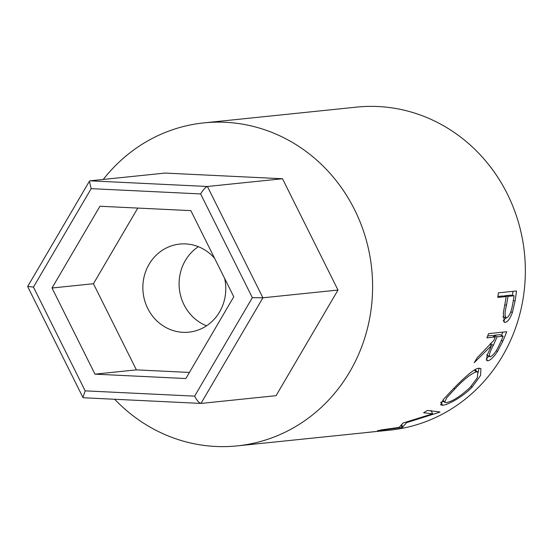<?xml version="1.0" encoding="UTF-8"?>
<svg xmlns="http://www.w3.org/2000/svg" width="553" height="553" viewBox="0 0 553 553"><rect width="100%" height="100%" fill="white"/><g stroke="black" fill="none" stroke-linecap="round" stroke-linejoin="round"><path stroke-width="0.83" d="M198.361 246.686A44.281 41.434 -95.9 0 0 184.018 304.751A44.281 41.434 -95.9 0 0 206.525 325.807A44.281 41.434 84.1 0 1 184.018 304.751A44.281 41.434 84.1 0 1 198.361 246.686M214.626 258.355A44.281 41.434 -95.9 0 0 179.773 244.073A44.281 41.434 -95.9 0 0 147.769 308.484A44.281 41.434 -95.9 0 0 188.863 332.166A44.281 41.434 -95.9 0 0 224.67 278.505M337.994 290.049L262.917 297.791L252.348 297.673L200.628 193.93C203.324 189.582 205.592 187.101 207.423 186.485L262.917 297.791L200.981 403.427L276.058 395.678L337.994 290.049L282.5 178.743L165.071 173.075L89.994 180.817L207.423 186.485L282.5 178.743M94.964 374.146L185.849 378.535L233.781 296.774L190.833 210.631L99.948 206.248L52.017 288.002L94.964 374.146L136.384 369.874L189.423 372.432M200.628 193.93L91.176 188.649L89.413 181.204L89.994 180.817M194.621 396.135C197.062 400.676 199.177 403.109 200.981 403.427L83.42 397.759L82.936 397.441L85.169 390.853L194.621 396.135L252.348 297.673M91.176 188.649L33.443 287.104L28.058 286.454M82.936 397.441L27.65 286.544L89.413 181.204M137.794 208.073L93.436 283.73L136.384 369.874M93.436 283.73L52.017 288.002M516.495 290.975A162.361 151.93 84.1 0 1 515.071 300.963L512.417 312.431C510.101 318.652 507.702 321.957 505.221 322.351L504.343 322.254L503.32 312.977L505.608 300.196A162.361 151.93 84.1 0 0 506.161 296.56L497.797 297.424A162.361 151.93 84.1 0 0 498.377 292.841L516.495 290.975M506.7 331.752A162.361 151.93 84.1 0 1 502.815 341.16L497.506 351.48C493.684 357.21 490.456 360.3 487.822 360.756L486.785 360.563L487.193 355.102L491.493 345.549L474.204 362.671A162.361 151.93 84.1 0 0 477.087 357.881L493.829 340.427A162.361 151.93 84.1 0 0 495.267 337.012L486.903 337.876A162.361 151.93 84.1 0 0 488.575 333.625L506.7 331.752M472.062 387.162C462.481 397.317 447.322 405.093 442.67 405.259L440.61 404.81L443.409 399.439L452.734 389.416C462.301 379.586 474.156 368.27 478.933 368.201L480.93 368.637L480.557 375.48L472.062 387.162L471.246 386.257M403.711 422.817A162.361 151.93 84.1 0 1 402.798 423.19L399.245 427.379L381.708 429.847A162.361 151.93 84.1 0 1 377.45 430.773L401.844 427.497A162.361 151.93 84.1 0 0 402.453 427.345L406.538 422.658L439.448 412.275A162.361 151.93 84.1 0 0 439.994 411.957L427.372 410.45A162.361 151.93 84.1 0 1 423.619 412.787L432.653 413.789L403.711 422.817M103.273 179.449A162.361 151.93 84.1 0 1 203.905 122.877A162.361 151.93 84.1 0 1 354.577 209.684A162.361 151.93 84.1 0 1 237.223 445.884L364.081 432.799A162.361 151.93 84.1 0 0 367.662 432.384L385.787 430.51A162.361 151.93 84.1 0 1 382.199 430.925A162.361 151.93 84.1 0 1 379.614 431.167M379.614 431.146L374.042 431.769A162.361 151.93 84.1 0 1 372.183 431.934L365.215 432.674A162.361 151.93 84.1 0 1 365.008 432.695M237.223 445.884A162.361 151.93 84.1 0 1 114.678 399.273M203.905 122.877L356.65 107.116A162.361 151.93 84.1 0 1 507.322 193.93A162.361 151.93 84.1 0 1 389.969 430.123L382.199 430.925M431.015 410.52L432.653 413.789M401.326 425.264L401.844 427.497M401.817 424.635L402.453 427.345M406.331 422.091L406.538 422.658M439.248 411.874L439.448 412.275M432.031 411.031L431.381 411.252M442.67 405.259L440.713 402.197M479.009 368.194L478.165 372.459M444.004 401.43L441.439 402.086M453.923 388.206L454.718 389.091L446.859 397.642L444.577 402.266L446.216 402.632C452.216 401.582 460.158 396.536 470.05 387.508L477.239 377.92L477.923 372.204L474.923 369.701M474.253 370.102L476.32 371.851C471.052 373.648 463.849 379.393 454.718 389.091M477.923 372.204L476.32 371.851M497.506 351.48L496.241 350.692M488.997 356.374L486.301 358.282M487.822 360.756L486.281 359.657M491.493 345.549L489.979 344.713M495.267 337.012L492.101 335.498L487.677 335.954M502.788 332.153A158.67 148.474 84.1 0 1 501.488 335.394M486.647 354.798L490.158 356.879C488.624 355.862 489.682 352.005 493.345 345.321L497.126 336.818L503.168 336.196L499.995 334.683L493.96 335.305L493.587 336.203M497.126 336.818L493.96 335.305M503.168 336.196A162.361 151.93 84.1 0 1 499.311 344.899C496.366 351.404 493.311 355.399 490.158 356.879M512.417 312.431L510.751 311.947M505.995 317.878L503.154 320.761M505.221 322.351L503.679 321.791M506.161 296.56L502.739 295.966L497.928 296.463M512.97 291.334A158.67 148.474 84.1 0 1 512.431 295.468M502.732 316.807L506.5 317.947C504.619 316.8 504.613 312.569 506.493 305.249L508.02 296.373L514.062 295.744L510.64 295.157L504.599 295.779L504.53 296.277M506.493 305.249L504.813 304.855M508.02 296.373L504.599 295.779M514.062 295.744A162.361 151.93 84.1 0 1 512.5 305.014C511.276 312.079 509.278 316.385 506.5 317.947M33.443 287.104L85.169 390.853M502.815 341.16L501.377 340.406M493.345 345.321L490.255 343.62M515.071 300.963L513.308 300.59M442.988 399.957L444.577 402.266"/></g></svg>
